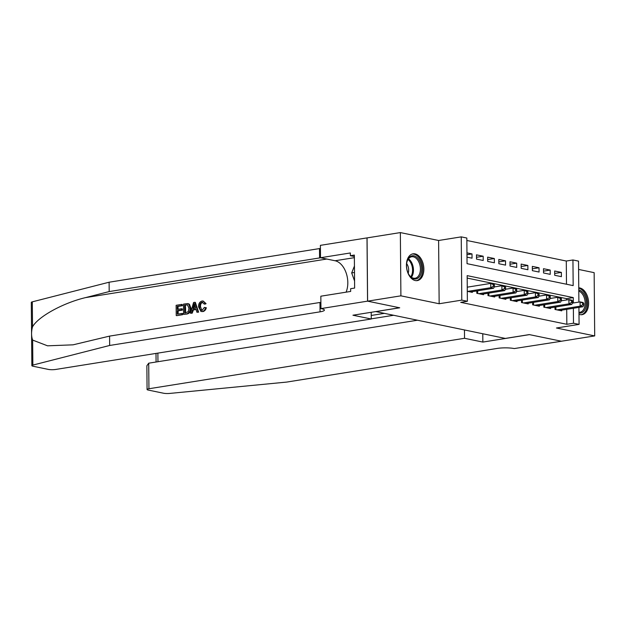 <?xml version="1.0" encoding="UTF-8"?>
<svg xmlns="http://www.w3.org/2000/svg" width="626" height="626" viewBox="0 0 626 626"><rect width="100%" height="100%" fill="white"/><g stroke="black" fill="none" stroke-linecap="round" stroke-linejoin="round"><path stroke-width="0.94" d="M578.995 314.307A13.561 8.553 80.9 0 0 580.02 314.612A13.561 8.553 80.9 0 0 582.047 314.667A13.561 8.553 80.9 0 0 588.542 301.505A13.561 8.553 80.9 0 0 579.786 287.944A13.561 8.553 80.9 0 0 578.76 287.827M415.03 253.874A13.561 8.553 80.9 0 0 413.003 253.827A13.561 8.553 80.9 0 0 406.509 266.981A13.561 8.553 80.9 0 0 415.265 280.55A13.561 8.553 80.9 0 0 417.284 280.597A13.561 8.553 80.9 0 0 423.786 267.435A13.561 8.553 80.9 0 0 415.03 253.874M566.491 284.235L566.287 261.034L572.947 259.97L578.526 261.128L578.886 302.084M375.749 311.568L505.323 338.423L529.299 334.589L561.412 341.233L594.7 335.912L594.144 272.654L578.604 269.438M375.756 311.631L399.724 307.796L367.611 301.161L367.055 237.903L400.35 232.582L400.898 295.832L439.155 303.743L461.792 300.128L461.245 236.871L466.832 238.029L467.051 263.671L573.166 285.613L572.947 259.97M439.155 303.743L438.607 240.494L400.35 232.582M438.607 240.494L461.245 236.871M566.287 261.034L466.847 240.478M367.611 301.161L400.898 295.832M554.98 307.116L555.004 309.471L561.702 310.856L561.694 310.136M543.814 304.807L543.83 307.163L550.536 308.548L550.528 307.828M532.64 302.499L532.663 304.846L539.362 306.239L539.354 305.519M521.474 300.19L521.489 302.538L528.195 303.923L528.188 303.211M510.3 297.882L510.323 300.23L517.021 301.615L517.013 300.903M499.133 295.566L499.149 297.921L505.855 299.306L505.847 298.594M487.959 293.258L487.983 295.613L494.681 296.998L494.673 296.278M476.793 290.949L476.809 293.304L483.515 294.69L483.507 293.97M466.973 254.719L472.004 253.913L466.957 252.865M476.496 257.294L483.178 256.222L476.472 254.837L476.511 259.109L483.217 260.494L483.178 256.222M487.67 259.602L494.344 258.53L487.646 257.145L487.685 261.418L494.383 262.803L494.344 258.53M498.836 261.911L505.518 260.839L498.812 259.454L498.852 263.734L505.558 265.119L505.518 260.839M510.01 264.219L516.685 263.155L509.987 261.77L510.026 266.042L516.724 267.427L516.685 263.155M521.176 266.527L527.859 265.463L521.153 264.078L521.192 268.351L527.898 269.736L527.859 265.463M532.343 268.836L539.025 267.772L532.327 266.386L532.366 270.659L539.064 272.044L539.025 267.772M543.517 271.152L550.199 270.08L543.493 268.695L543.532 272.967L550.231 274.352L550.199 270.08M466.996 257.145L472.043 258.186L472.004 253.913M554.699 275.276L561.405 276.661L561.365 272.388L554.667 271.003L554.699 275.276M573.322 302.976L573.275 297.585L467.16 275.636L467.379 301.278L460.72 302.35L566.835 324.291L566.71 309.338M566.624 299.956L566.616 298.649L467.176 278.085M467.293 291.333L472.34 292.381L472.333 291.661M578.933 307.382L579.081 324.378L556.444 328.001L594.7 335.912M579.081 324.378L573.494 323.227L573.369 308.274M566.835 324.291L573.494 323.227M467.379 301.278L461.792 300.128M566.616 298.649L573.275 297.585M554.683 273.46L561.365 272.388M467.599 291.395L490.768 287.694L493.562 288.265L470.384 291.974M467.254 287.17L490.729 283.414L493.523 283.993L494.423 284.83L493.311 284.595L493.327 286.309L494.438 286.536L494.423 284.83M493.327 286.309L490.768 287.694L490.729 283.414L493.311 284.595M493.562 288.265L494.438 286.536M417.933 278.155A11.73 7.402 -99.1 0 1 409.216 275.072A11.73 7.402 -99.1 0 1 407.057 261.59A11.73 7.402 -99.1 0 1 410.226 256.605A11.73 7.402 -99.1 0 1 420.562 262.959A11.73 7.402 -99.1 0 1 417.933 278.155M409.06 274.837A10.861 6.855 80.9 0 0 415.132 278.218A10.861 6.855 80.9 0 0 416.986 277.467A10.861 6.855 80.9 0 0 419.866 264.876A10.861 6.855 80.9 0 0 411.697 256.762A10.861 6.855 80.9 0 0 409.842 257.513A10.861 6.855 80.9 0 0 406.986 261.864M416.313 280.667A13.475 8.498 80.9 0 0 418.504 279.752A13.475 8.498 80.9 0 0 422.096 264.219A13.475 8.498 80.9 0 0 412.057 254.062M354.441 266.027L351.687 272.936L354.574 281.011M354.504 272.482L351.687 272.936M408.199 273.265A7.731 4.883 80.9 0 0 406.665 263.624M578.776 289.924A11.73 7.402 -99.1 0 1 586.1 300.003A11.73 7.402 -99.1 0 1 582.696 312.225A11.73 7.402 -99.1 0 1 578.98 313M578.972 312.335A10.861 6.855 80.9 0 0 579.887 312.288A10.861 6.855 80.9 0 0 581.742 311.529A10.861 6.855 80.9 0 0 584.981 300.73A10.861 6.855 80.9 0 0 578.792 291.074M581.069 314.737A13.475 8.498 80.9 0 0 583.268 313.822A13.475 8.498 80.9 0 0 587.172 299.784A13.475 8.498 80.9 0 0 578.768 288.21M182.064 314.612L176.728 315.653L182.565 314.714A22.638 14.281 80.9 0 0 182.714 313.563L182.049 313.43L182.064 314.612L182.565 314.714M178.034 314.072A22.638 14.281 80.9 0 0 178.199 310.817L182.401 310.144A22.638 14.281 80.9 0 0 182.385 308.962L181.501 308.774L181.509 309.964L182.401 310.144M178.167 309.307A22.638 14.281 80.9 0 0 177.933 306.427L182.44 305.707A22.638 14.281 80.9 0 0 182.268 304.494L181.767 304.392L181.775 305.574L182.44 305.707M183.598 314.369L186.963 314.017C189.553 313.462 190.899 311.568 191 308.321L189.451 304.275L188.371 303.743L187.651 303.594L188.825 304.142L190.108 308.133C190.147 311.412 188.935 313.336 186.462 313.908L183.598 314.369L183.512 304.111L187.651 303.594M202.738 311.615C204.538 311.239 205.735 309.956 206.337 307.757L205.492 307.577C205.07 309.823 203.99 311.138 202.261 311.513L200.977 311.505L198.512 306.771C198.536 303.61 199.749 301.685 202.143 300.996L203.168 301.012L205.25 303.493L206.064 303.657L203.168 301.012M201.815 310.379L200.531 306.771C200.359 304.416 201.102 302.937 202.746 302.327L202.104 302.194C200.375 302.773 199.553 304.236 199.639 306.584L200.531 306.771M205.25 303.493L204.123 303.978L204.96 304.15L206.064 303.657M32.638 340.082L32.857 365.091A5.211 0.939 179.5 0 0 31.856 365.662L31.3 302.405A5.211 0.939 -0.5 0 1 32.302 301.842L109.104 282.216L109.182 291.575L85.637 297.593C63.124 302.89 38.045 316.709 32.521 326.85C31.222 331.788 31.261 336.193 32.638 340.082L47.545 345.818L73.046 344.832L109.573 336.107L319.972 302.475A12.168 2.199 179.5 0 0 320.888 302.311M190.5 313.266L193.575 302.499L194.85 302.295L198.113 312.045L196.916 312.241L195.977 309.228L192.573 309.776L191.689 313.07L190.5 313.266L192.198 313.18L193.411 309.948L196.071 309.518M196.916 312.241L198.614 312.155L195.351 302.405L194.85 302.295M371.21 312.296L371.265 319.002L55.667 369.457A5.211 0.939 179.5 0 1 48.319 369.403L33.068 366.249A5.211 0.939 179.5 0 1 31.856 365.662M109.573 336.107L109.66 345.466L320.058 311.834A12.168 2.199 179.5 0 0 324.401 310.113A12.168 2.199 179.5 0 0 321.561 308.728L320.942 308.595L320.841 296.2L350.67 291.434L350.638 288.696L354.637 288.062L354.347 255.064L350.357 255.705L350.333 252.967L320.504 257.74L320.395 245.345L367 237.896L367.556 301.145L399.552 307.765L352.947 315.214L371.265 319.002M109.104 282.216L319.503 248.577A12.168 2.199 179.5 0 0 320.418 248.42M320.598 257.755A12.168 2.199 179.5 0 1 319.589 257.935L109.182 291.575M32.857 365.091L109.66 345.466M320.942 308.595L367.556 301.145M320.504 257.74L335.074 260.752A19.555 12.34 -99.1 0 1 346.108 272.803A19.555 12.34 -99.1 0 1 346.084 292.17M350.357 255.705L354.363 256.535M199.639 306.584C199.561 309.001 200.398 310.253 202.143 310.347L204.366 307.421L205.492 307.577M201.462 310.339L202.143 310.347M204.123 303.978L202.104 302.194L202.738 302.194M202.261 311.513L200.977 311.505M193.692 305.566L192.902 308.532L195.633 308.102L194.224 303.587L193.692 305.566L194.529 305.738L193.786 308.72M191.689 313.07L192.198 313.18M192.573 309.776L193.411 309.948M198.113 312.045L198.614 312.155M187.589 304.854L184.647 305.112L184.717 313.008L188.246 311.717L188.982 308.297L187.448 304.815M186.462 313.908L186.963 314.017M190.108 308.133L191 308.321M188.825 304.142L189.451 304.275M185.406 312.89A22.638 14.281 80.9 0 0 185.312 305.253L186.266 304.854M184.647 305.112L185.312 305.253M181.509 309.964L177.307 310.629L177.338 314.182L182.049 313.43M177.307 310.629L178.199 310.817M181.775 305.574L177.268 306.294L177.299 309.447L181.501 308.774M177.268 306.294L177.933 306.427M176.227 315.551L176.133 305.292L181.767 304.392M384.223 313.383L371.234 315.457M482.857 342.078L464.539 338.29L148.933 388.746A5.211 0.939 179.5 0 0 147.071 389.482A5.211 0.939 179.5 0 0 148.292 390.076L163.535 393.23A5.211 0.939 179.5 0 0 169.826 393.418L286.7 382.079L497.099 348.439A12.168 2.199 -0.5 0 1 514.243 348.565L561.467 341.24L529.463 334.628L482.857 342.078L482.779 333.76M464.539 338.29L464.461 329.972M417.37 320.238L148.714 363.19L148.933 388.746M393.496 315.301L371.265 318.853M147.071 389.482L146.867 365.764L148.714 363.19M478.765 293.704L501.935 290.002L504.728 290.581L481.558 294.283M494.227 286.951L501.895 285.73L504.689 286.301L505.597 287.138L504.478 286.904L504.493 288.617L505.612 288.844L505.597 287.138M504.493 288.617L501.935 290.002L501.895 285.73L504.478 286.904M504.728 290.581L505.612 288.844M489.939 296.012L513.109 292.311L515.902 292.89L492.725 296.591M505.401 289.267L513.07 288.038L515.863 288.617L516.763 289.447L515.652 289.212L515.668 290.926L516.779 291.153L516.763 289.447M515.668 290.926L513.109 292.311L513.07 288.038L515.652 289.212M515.902 292.89L516.779 291.153M501.105 298.328L524.275 294.619L527.069 295.198L503.899 298.899M516.567 291.575L524.236 290.347L527.029 290.926L527.937 291.755L526.818 291.528L526.834 293.234L527.953 293.469L527.937 291.755M526.834 293.234L524.275 294.619L524.236 290.347L526.818 291.528M527.069 295.198L527.953 293.469M512.279 300.636L535.449 296.927L538.235 297.506L515.065 301.216M527.741 293.884L535.41 292.655L538.203 293.234L539.103 294.063L537.992 293.837L538 295.542L539.119 295.777L539.103 294.063M538 295.542L535.449 296.927L535.41 292.655L537.992 293.837M538.235 297.506L539.119 295.777M523.446 302.945L546.615 299.244L549.409 299.815L526.239 303.524M538.908 296.192L546.576 294.963L549.37 295.542L550.277 296.38L549.158 296.145L549.174 297.851L550.293 298.086L550.277 296.38M549.174 297.851L546.615 299.244L546.576 294.963L549.158 296.145M549.409 299.815L550.293 298.086M534.612 305.253L557.789 301.552L560.575 302.131L537.405 305.832M550.082 298.5L557.75 297.28L560.544 297.851L561.444 298.688L560.333 298.453L560.34 300.167L561.459 300.394L561.444 298.688M560.34 300.167L557.789 301.552L557.75 297.28L560.333 298.453M560.575 302.131L561.459 300.394M545.786 307.562L568.956 303.86L571.749 304.439L548.579 308.141M561.248 300.809L568.917 299.588L571.71 300.167L572.618 300.996L571.499 300.762L571.515 302.475L572.633 302.702L572.618 300.996M571.515 302.475L568.956 303.86L568.917 299.588L571.499 300.762M571.749 304.439L572.633 302.702M556.952 309.87L580.13 306.169L582.916 306.748L559.746 310.449M572.422 303.125L580.091 301.896L582.884 302.475L583.784 303.305L582.665 303.078L582.681 304.784L583.8 305.019L583.784 303.305M582.681 304.784L580.13 306.169L580.091 301.896L582.665 303.078M582.916 306.748L583.8 305.019M408.473 258.835A10.861 6.855 -99.1 0 1 411.415 277.255M410.805 276.786A10.509 6.628 80.9 0 0 408.035 259.469M85.637 297.593L326.788 259.039M319.972 302.475L320.058 311.834M319.589 257.935L319.503 248.577M32.302 301.842L32.521 326.85M354.371 257.669L335.074 260.752M157.877 353.119L157.955 361.711M477.114 293.367L477.098 290.902M477.693 293.484L477.677 290.808M488.288 295.675L488.264 293.211M488.867 295.793L488.843 293.117M499.454 297.984L499.438 295.519M500.033 298.101L500.01 295.425M510.628 300.292L510.605 297.827M511.207 300.417L511.184 297.741M521.794 302.601L521.779 300.144M522.374 302.726L522.35 300.05M532.969 304.917L532.945 302.452M533.548 305.034L533.524 302.358M544.135 307.225L544.119 304.76M544.714 307.343L544.69 304.666M555.309 309.534L555.285 307.069M555.888 309.651L555.865 306.975M156.007 353.416L156.085 362.008"/></g></svg>
